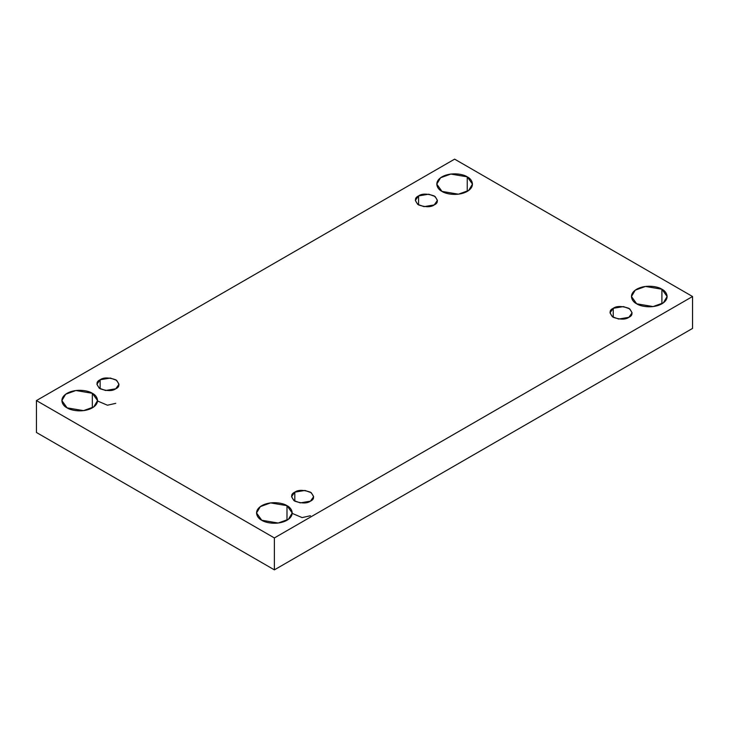 <?xml version="1.0" encoding="UTF-8"?>
<svg xmlns="http://www.w3.org/2000/svg" width="729" height="729" viewBox="0 0 729 729"><rect width="100%" height="100%" fill="white"/><g stroke="black" fill="none" stroke-linecap="round" stroke-linejoin="round"><path stroke-width="1.09" d="M92.328 407.857L92.328 393.296L75.889 390.516L65.656 394.225L61.865 400.576L67.095 407.857C62.894 406.026 57.928 398.781 67.095 393.296C76.6 388.001 89.148 390.872 92.328 393.296C96.529 395.127 101.495 402.372 92.328 407.857C82.814 413.152 70.276 410.281 67.095 407.857L83.525 410.637L93.759 406.928L97.549 400.576L92.328 393.296L92.328 407.857M467.243 191.408L467.243 176.837L450.804 174.058L440.571 177.767L436.78 184.118L442.002 191.408C437.81 189.567 432.844 182.323 442.002 176.837C451.515 171.543 464.054 174.413 467.243 176.837C471.435 178.678 476.411 185.913 467.243 191.408C457.73 196.693 445.191 193.832 442.002 191.408L458.441 194.187L468.674 190.469L472.465 184.118L467.243 176.837L467.243 191.408M286.998 520.251L286.998 505.68L270.559 502.901L260.326 506.619L256.535 512.97L261.757 520.251C257.565 518.41 252.589 511.175 261.757 505.68C271.27 500.386 283.809 503.256 286.998 505.68C291.19 507.521 296.156 514.756 286.998 520.251C277.485 525.545 264.946 522.675 261.757 520.251L278.196 523.03L288.429 519.312L292.22 512.97L286.998 505.68L286.998 520.251M661.905 303.793L661.905 289.231L645.475 286.451L635.241 290.16L631.451 296.512L636.672 303.793C632.471 301.961 627.505 294.716 636.672 289.231C646.186 283.936 658.724 286.807 661.905 289.231C666.106 291.062 671.072 298.307 661.905 303.793C652.4 309.087 639.852 306.216 636.672 303.793L653.111 306.572L663.344 302.863L667.135 296.512L661.905 289.231L661.905 303.793M613.244 308.303L610.009 312.814L612.351 316.741L618.693 319.047L628.863 317.325C625.61 319.712 620.406 319.712 613.244 317.325C609.107 313.188 609.107 310.18 613.244 308.303C616.488 305.916 621.7 305.916 628.863 308.303C633 312.44 633 315.447 628.863 317.325L632.098 312.814L629.747 308.886L623.413 306.581L613.244 308.303L613.244 317.325L613.244 308.303M294.808 492.157L291.573 496.659L293.915 500.595L300.257 502.892L310.426 501.169C307.173 503.557 301.97 503.557 294.808 501.169C290.671 497.032 290.671 494.025 294.808 492.157C298.052 489.76 303.264 489.76 310.426 492.157C314.563 496.294 314.563 499.292 310.426 501.169L313.661 496.659L311.31 492.731L304.977 490.435L294.808 492.157L294.808 501.169L294.808 492.157M100.137 379.763L96.902 384.274L99.253 388.202L105.587 390.498L115.756 388.785C112.512 391.172 107.3 391.172 100.137 388.785C96 384.648 96 381.641 100.137 379.763C103.39 377.376 108.594 377.376 115.756 379.763C119.893 383.901 119.893 386.908 115.756 388.785L118.991 384.274L116.649 380.338L110.307 378.041L100.137 379.763L100.137 388.785L100.137 379.763M418.574 195.919L415.339 200.42L417.69 204.357L424.023 206.653L434.192 204.931C430.948 207.318 425.736 207.318 418.574 204.931C414.437 200.794 414.437 197.787 418.574 195.919C421.827 193.522 427.03 193.522 434.192 195.919C438.329 200.056 438.329 203.054 434.192 204.931L437.427 200.42L435.085 196.493L428.743 194.196L418.574 195.919L418.574 204.931L418.574 195.919M274.377 569.859L692.55 328.424L692.55 296.512L274.377 537.938L274.377 569.859L274.377 537.938L36.45 400.576L454.623 159.141L692.55 296.512L692.55 328.424L274.377 569.859L36.45 432.488L36.45 400.576L36.45 432.488L274.377 569.859M274.377 537.938L692.55 296.512L454.623 159.141L36.45 400.576L274.377 537.938M97.549 400.996L107.455 405.215L115.756 403.347M292.22 513.389L302.116 517.599L310.426 515.74"/></g></svg>

